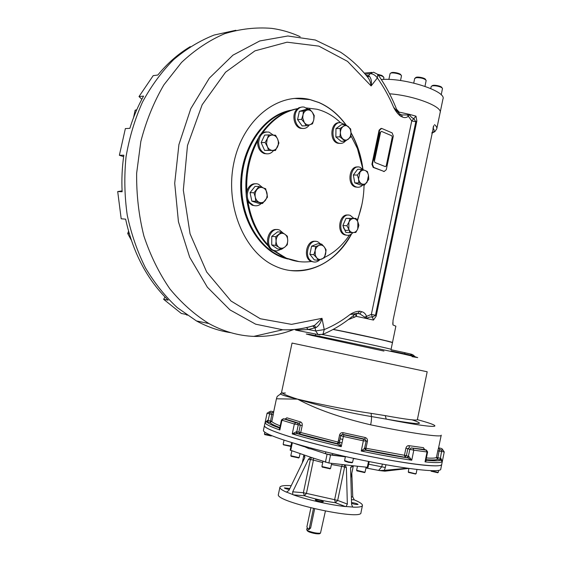 <?xml version="1.0" encoding="UTF-8"?>
<svg xmlns="http://www.w3.org/2000/svg" width="562" height="562" viewBox="0 0 562 562"><rect width="100%" height="100%" fill="white"/><g stroke="black" fill="none" stroke-linecap="round" stroke-linejoin="round"><path stroke-width="0.84" d="M141.842 99.263L139.004 96.566L153.201 75.638L157.81 75.048C167.504 63.232 178.337 53.755 190.307 46.625M123.626 156.657L119.376 155.274L125.368 128.586L129.857 128.34C133.391 116.868 137.957 106.127 143.556 96.109L139.004 96.566M187.167 315.205L185.896 314.383L181.322 313.455L163.619 299.293L168.15 300.15C147.103 279.595 132.927 252.591 125.621 219.145L121.188 218.794L117.704 191.565L122.137 191.74C121.511 179.496 122.08 167.314 123.83 155.203L119.376 155.274M163.619 299.293L165.031 297.024M117.704 191.565L122.095 190.89M313.463 508.533L309.381 527.992L308.229 529.439L306.887 526.931L310.877 507.9M325.391 511.132L320.481 533.155C317.382 533.478 313.364 532.755 308.44 530.999L306.697 529.685M319.82 533.584L319.525 533.774C316.778 534.062 313.238 533.422 308.889 531.87L307.337 530.76M314.65 508.814L310.617 528.055L308.875 529.474M351.362 496.822L352.76 496.941L354.292 499.892C359.722 502.161 362.448 503.988 362.462 505.386C362.286 506.741 359.216 507.338 353.238 507.163L352.69 506.973L351.573 504.423L350.576 468.09L352.241 465.673L328.868 463.018L311.229 457.419M325.447 453.703L332.346 455.22L345.377 456.801L327.091 454.244L310.941 448.905L325.447 453.703L325.82 451.918M328.925 454.721L330.611 455.016M311.193 457.405L290.161 450.141M369.192 461.592L367.998 467.352L352.241 465.673M289.36 489.516C286.444 488.954 284.786 488.42 284.386 487.907L289.83 488.54M316.624 499.716C320.157 500.201 322.391 500.84 323.326 501.634C323.452 502.456 315.001 500.609 315.282 499.878L316.624 499.716M351.524 502.512C354.952 503.004 357.144 503.629 358.078 504.402C357.102 504.732 354.924 504.388 351.545 503.369M362.42 505.589L360.98 512.551C362.954 521.234 274.67 501.88 278.38 494.483L278.422 494.3M344.562 464.795L345.131 465.006L346.382 467.619L347.337 504.086L346.059 506.531L345.468 506.573C330.252 504.978 307.049 499.751 293.294 494.841L292.795 494.553L292.697 491.813L303.375 492.726L304.442 495.768L293.294 494.841M352.81 507.043L346.059 506.531M352.76 496.941L351.812 473.204M304.253 455.044L304.688 457.918L288.952 490.359L286.423 492.15C281.983 490.134 279.806 488.533 279.89 487.338C280.241 485.856 283.873 485.294 290.779 485.652L291.271 485.582M292.697 491.813L308.468 459.217L310.66 457.356M292.795 494.553L286.831 492.214M303.972 446.6L294.72 443.537L303.972 446.6M331.721 463.341L330.519 468.511L321.893 466.502M330.063 468.806L322.286 467.085M300.094 453.625L299.139 457.644L290.821 455.74M298.696 457.932L291.193 456.309M366.15 467.247L365.005 472.277L356.624 470.296M364.555 472.565L356.996 470.872M353.498 458.325L352.543 462.428L348.517 461.88L344.59 460.573M352.051 462.751L348.426 462.336L344.998 461.177M416.969 469.516L416.133 473.633L415.079 473.675L408.293 471.961L408.876 468.469M415.529 474.019L408.588 472.424M438.725 470.366L438.234 472.431L430.815 470.696M437.756 472.733L431.187 471.223M271.692 435.662L264.463 434.026M271.221 435.972L264.807 434.602M291.671 442.617L290.856 446.003L284.063 444.725L283.157 444.275L284.021 440.194M290.378 446.319L283.55 444.844M302.454 445.771L309.009 448.666L310.941 448.905L311.102 448.139M368.651 464.198L385.335 467.514L384.282 470.331L379.238 470.542L378.718 470.261L381.809 466.699L382.343 464.114M379.238 470.542L384.879 471.174L408.602 468.427M407.309 468.244L384.282 470.331M353.449 458.557L356.224 458.908M355.739 458.859L356.378 458.943M342.757 439.4L340.08 438.845M263.48 430.12L263.43 430.33C262.236 434.243 301.822 447.043 351.44 457.875C401.064 468.757 441.809 473.478 440.777 469.024L441.669 464.605M309.009 448.666L304.99 446.481M264.47 425.476L264.428 425.68C263.269 429.382 302.897 441.957 352.5 452.768C402.118 463.629 442.807 468.546 441.732 464.31C441.739 466.003 435.943 466.305 424.345 465.224C402.371 463.123 359.315 454.96 323.262 445.947C287.14 436.927 264.007 428.687 264.428 425.68L264.47 425.476M267.105 413.105L265.095 422.519L266.852 421.76L267.589 420.341L265.095 422.54C265.039 424.022 269.964 426.502 279.862 429.972L279.799 427.745L279.173 427.914L279.862 429.972L281.941 420.2L294.34 424.015L292.24 433.934C305.868 438.009 322.209 442.252 341.246 446.642L339.315 442.814L337.502 444.036L341.246 446.642L343.368 436.463L363.347 440.84L361.226 451.04C380.453 455.065 397.292 458.128 411.749 460.215L408.855 456.449L407.773 457.897L411.749 460.215L413.808 450.183L427.05 451.974L425.027 461.88C435.894 462.947 441.655 462.793 442.322 461.409L441.732 464.31M272.099 411.44L270.638 411.208L267.083 413.196L273.209 414.84L273.701 411.82L272.015 412.922L270.596 421.015L268.123 420.467L269.978 412.48L272.015 412.922L273.673 411.925M337.432 443.938L339.286 442.631L337.502 444.036C322.012 440.404 308.412 436.885 296.701 433.485L296.315 431.728L292.24 433.934L297.424 433.597L296.792 431.806L298.26 424.858L297.635 423.081L299.314 423.327L300.305 425.153L298.836 432.087L296.315 431.728M283.508 418.802L295.675 422.659L294.34 424.015L302.201 425.56C302.44 423.72 301.913 422.526 300.621 421.971L299.314 423.327L285.341 419.062L286.866 417.805L285.124 419.034M408.855 456.449L408.377 456.316L409.817 449.298L407.822 448.708L409.487 447.443L408.827 445.645C407.394 445.61 406.417 446.488 405.897 448.272L407.822 448.708L406.382 455.712L408.377 456.316L407.064 457.693L407.773 457.897C395.423 456.021 381.401 453.464 365.714 450.239L364.548 448.357L361.226 451.04L365.827 450.183L364.619 448.321L366.101 441.198L364.9 439.344L366.171 440.994L364.548 448.357M343.895 434.862L363.523 439.161L363.347 440.84L367.457 441.156C367.66 439.28 366.874 438.058 365.103 437.496L364.956 439.175L342.616 434.278L343.164 432.691C341.324 432.473 340.129 433.253 339.574 435.044L340.797 435.431L342.616 434.278L343.895 434.862L343.368 436.463L340.748 435.648L342.581 434.454M339.315 442.814L340.825 435.311L339.265 442.751L338.092 442.111L339.574 435.044M413.119 448.371L413.808 450.183L409.817 449.298L411.131 447.928L426.151 450.155L427.05 451.974L427.619 451.96L426.017 459.8L425.027 461.88L426.551 460.285L426.003 459.878M424.612 449.579L423.46 447.675L424.366 449.488L426.179 450.029M426.045 459.674C432.557 460.159 436.4 460.011 437.573 459.224L440.123 459.779L441.809 450.029L439.716 449.579L438.585 447.837L437.791 450.836L439.091 451.026L439.716 449.579L438.578 447.886M425.975 460.095L426.551 460.285C434.918 461.03 439.716 460.917 440.945 459.955L440.84 458.325L442.322 461.409L440.123 459.779M381.647 339.687L333.245 329.367C356.884 333.947 394.735 342.413 392.48 342.581L381.647 339.687M410.562 353.997L411.932 355.486L405.188 353.948L404.429 352.613L391.004 349.697M413.99 356.505L411.932 355.486M411.166 354.137L412.817 354.755L415.283 356.821M385.265 415.627L386.227 419.104L371.391 416.547C344.668 412.178 314.727 404.471 297.565 399.139C314.706 403.193 345.209 409.642 371.152 413.365L385.265 415.627C406.368 419.456 417.067 420.798 417.369 419.652L427.183 371.777L292.043 343.059L281.611 392.1C281.639 393.421 286.957 395.767 297.565 399.139C279.939 394.967 275.879 392.922 285.398 393.014M281.646 391.946L282.18 392.971M276.427 398.802L297.565 399.139C316.125 409.157 340.488 417.721 370.66 424.83C371.433 420.924 371.672 418.163 371.391 416.547L371.152 413.365M392.22 137.269L386.249 165.762M379.982 132.885L374.25 160.163L379.807 132.892L380.509 132.189M374.418 161.146L374.25 160.163M288.348 111.199C263.81 117.444 243.451 146.794 241.716 180.416C239.862 214.038 256.785 245.917 280.108 255.991L285.173 257.888M431.173 86.604L431.3 86.344C432.164 85.663 434.131 85.579 437.187 86.091C440.278 86.752 442.041 87.553 442.491 88.508L441.212 94.894M431.771 86.049L432.192 85.782C433.091 84.398 441.795 86.07 441.887 87.651L442.09 87.939M378.226 74.929L382.315 76.172L383.916 77.5L383.558 79.411M377.748 74.303L381.935 75.491L383.53 76.938M390.056 73.805L390.19 73.503C391.25 71.866 401.366 73.938 401.479 75.814L400.53 80.542M390.688 73.186L391.089 72.934C392.016 71.522 400.769 73.313 400.875 74.936L401.064 75.217M414.693 78.462L416.54 77.633C421.338 77.704 424.549 78.638 426.165 80.436L424.984 86.33M415.325 77.886L415.725 77.626C416.66 76.2 425.455 77.942 425.56 79.572L425.75 79.846M273.251 135.084L269.029 132.119C262.967 131.382 259.496 134.866 258.639 142.579C258.913 148.164 261.14 151.817 265.306 153.531C268.517 154.417 271.263 153.412 273.561 150.532M268.622 134.922L275.535 135.203L277.649 139.081L278.914 142.973L277.6 146.724C276.399 149.134 274.67 150.356 272.415 150.398C270.16 150.237 268.432 148.902 267.238 146.401L265.095 142.502L267.28 138.695L268.622 134.922L264.66 135.07L261.147 142.615L264.583 150.377L275.443 150.504L268.538 150.307L266.514 143.675L267.28 138.695C268.503 136.271 270.245 135.056 272.507 135.049C274.762 135.245 276.476 136.587 277.649 139.081L278.359 141.793L278.253 144.624L275.443 150.504M266.283 131.887C261.042 132.344 258.141 135.92 257.579 142.608C257.86 148.185 260.08 151.831 264.245 153.552L266.992 153.862M268.538 150.307L264.583 150.377M265.095 142.502L261.147 142.615M344.738 124.546L340.6 122.649C331.566 121.603 330.006 141.28 338.956 143.226C341.289 143.809 343.382 143.134 345.244 141.203M345.426 124.518L341.352 124.701L335.964 128.614L335.858 136.966L341.127 141.336L345.194 141.231L339.926 136.84L340.41 132.625L340.038 128.445L343.164 126.457C344.963 125.263 346.733 125.347 348.475 126.724L350.372 129.464L351.025 133.103L350.267 136.671L348.3 139.236C346.522 140.451 344.752 140.381 342.996 139.025C341.31 137.507 340.446 135.379 340.41 132.625C340.516 129.885 341.436 127.827 343.164 126.457L345.426 124.518L350.653 128.958L351.025 133.103L350.533 137.276L345.194 141.231M339.504 122.699C330.47 121.659 328.918 141.308 337.86 143.254L340.108 143.429M340.038 128.445L335.964 128.614M339.926 136.84L335.858 136.966M308.018 109.337L304.386 107.152C301.731 106.576 299.406 107.447 297.424 109.773C292.633 115.21 295.352 126.907 301.654 128.276C304.73 128.979 307.295 127.848 309.36 124.89M309.732 109.225L312.43 112.4L314.263 115.61L313.807 119.699L312.5 123.83L309.774 124.771C307.695 125.305 305.876 124.567 304.323 122.551L302.728 117.985L303.375 111.079L309.732 109.225L305.693 109.492L299.349 111.332L297.572 119.594L302.159 125.937L306.185 125.748L304.323 122.551L301.59 119.376L302.911 115.203C303.564 112.519 304.927 110.826 306.985 110.124C309.079 109.618 310.891 110.377 312.43 112.4L313.849 115.835L313.807 119.699C313.16 122.354 311.819 124.047 309.774 124.771L306.185 125.748M301.892 107.04L298.9 107.735L296.343 109.85C291.559 115.273 294.277 126.956 300.572 128.326L303.073 128.501M301.59 119.376L297.572 119.594M303.375 111.079L299.349 111.332M363.452 169.865L359.926 167.23C350.871 163.942 347.19 184.512 356.399 186.984C358.725 187.666 360.846 187.013 362.757 185.024M361.71 169.31L357.643 169.295L353.35 175L354.77 182.875L360.453 184.975L364.52 185.067L362.111 184.02C360.27 183.24 359.083 181.568 358.556 179.011L357.411 175.049L361.71 169.31L364.984 170.405C366.81 171.213 367.984 172.885 368.496 175.428L367.07 182.207C365.637 184.013 363.986 184.617 362.111 184.02L358.837 182.952L358.556 179.011L359.996 172.176C361.45 170.37 363.108 169.78 364.984 170.405L367.372 171.494L368.496 175.428L368.763 179.341L364.52 185.067M357.804 167.019C349.121 165.565 346.726 184.722 355.31 186.963L357.432 187.223M357.411 175.049L353.35 175M358.837 182.952L354.77 182.875M353.744 218.288L350.309 215.443C341.359 211.642 336.568 231.937 345.728 234.944C348.37 235.836 350.765 235.057 352.915 232.619M356.02 218.421L346.002 218.351L342.897 225.481L345.806 232.394L349.831 232.696L348.805 229.261L348.904 222.201L350.035 218.597L356.02 218.421L357.875 221.913L357.769 228.924C356.708 231.207 355.205 232.436 353.252 232.605C351.299 232.598 349.817 231.481 348.805 229.261L346.923 225.755L348.904 222.201C349.986 219.904 351.503 218.681 353.463 218.534C355.416 218.576 356.884 219.7 357.875 221.913L358.879 225.341L357.769 228.924L355.802 232.45L349.831 232.696M348.173 215.113C339.511 213.202 336.125 232.134 344.647 234.86L346.775 235.239M350.035 218.597L346.002 218.351M346.923 225.755L342.897 225.481M320.754 244.034L317.902 241.85C308.664 237.487 302.841 257.986 312.332 261.562C314.931 262.58 317.375 262.018 319.673 259.883M321.703 244.119L317.713 243.753L311.594 246.205L309.866 254.312L314.284 259.897L318.261 260.332L315.345 255.436L315.127 250.694C315.767 248.046 317.073 246.282 319.061 245.383L321.703 244.119L324.309 246.978L326.058 249.746L325.63 253.82C325.005 256.441 323.705 258.204 321.731 259.117C319.722 259.855 317.973 259.342 316.476 257.579L313.842 254.727L315.127 250.694L315.57 246.578L319.061 245.383C321.085 244.674 322.834 245.208 324.309 246.978L325.419 249.121L325.834 251.692L324.351 257.817L318.261 260.332M315.612 241.4C306.641 239.201 302.504 258.225 311.264 261.442L313.547 261.948M313.842 254.727L309.866 254.312M315.57 246.578L311.594 246.205M283.234 233.139L279.672 230.132C269.83 225.453 263.606 246.542 273.715 250.434L276.764 251.003L281.028 249.296M281.576 232.155L277.635 231.839L271.762 236.363L271.713 244.955L277.53 248.938L281.457 249.338L278.97 247.385C277.108 245.987 276.146 243.88 276.082 241.056C276.174 238.232 277.171 236.033 279.054 234.459C281.014 233.061 282.96 232.984 284.885 234.228L287.344 236.216L287.73 240.536L287.28 244.772L284.793 247.09C282.848 248.502 280.909 248.601 278.97 247.385L275.64 245.334L276.082 241.056L275.696 236.7L281.576 232.155L284.885 234.228C286.725 235.64 287.674 237.74 287.73 240.536C287.632 243.332 286.655 245.517 284.793 247.09L281.457 249.338M277.115 229.626C267.617 227.505 263.438 246.866 272.661 250.329L275.204 250.898M275.64 245.334L271.713 244.955M275.696 236.7L271.762 236.363M262.637 187.596L258.527 184.287C250.336 180.69 243.346 195.386 249.844 202.692L253.307 205.313C256.216 206.345 258.892 205.727 261.337 203.458M258.963 186.486L265.693 188.755L267.175 195.274L266.662 198.035L265.397 200.388C263.726 202.376 261.78 203.058 259.553 202.439L255.752 201.322L255.274 197.072L253.961 192.773L258.963 186.486L255.043 186.38L250.048 192.64L251.846 201.147L258.59 203.332L262.51 203.514L259.553 202.439C257.368 201.625 255.935 199.84 255.274 197.072C254.762 194.248 255.303 191.768 256.883 189.64C258.576 187.652 260.529 186.984 262.756 187.638C264.927 188.474 266.339 190.272 266.985 193.019L267.442 197.241L262.51 203.514M255.738 183.858C247.997 182.601 242.981 196.089 248.797 202.643L252.261 205.263L255.036 205.762M255.752 201.322L251.846 201.147M253.961 192.773L250.048 192.64M128.543 231.27L127.715 233.518L131.206 239.946M127.715 233.518L129.232 233.673M136.77 109.745L135.147 110.208L133.531 117.641M135.147 110.208L136.615 110.089M299.103 261.618L284.997 257.81L272.984 250.357M268.748 246.542C256.539 234.164 249.107 217.754 246.444 197.297M246.247 195.379C244.512 174.227 248.559 155.119 258.38 138.055M260.951 134.023C271.039 119.713 283.241 111.248 297.544 108.628M350.836 135.498L357.418 148.516L362.961 169.253M364.036 185.053C363.86 197.487 361.563 209.247 357.13 220.332M349.423 235.064C342.637 245.243 334.334 252.689 324.513 257.417M311.334 261.449C302.721 262.735 294.242 261.555 285.896 257.916L274.34 250.821M268.067 245.011C257.579 233.673 250.849 219.096 247.87 201.273M246.809 190.989C246.058 172.66 249.69 155.927 257.705 140.795M262.735 132.723C272.415 119.516 283.965 111.529 297.382 108.761M306.22 107.911L316.982 109.246C325.672 111.473 333.505 115.941 340.481 122.642M343.01 225.488C343.74 230.006 345.735 231.432 349.002 229.76M440.151 112.491L442.926 99.102C447.092 91.304 404.429 77.493 381.303 79.509M440.088 112.814C443.074 106.738 413.983 95.533 389.571 93.798C413.983 95.533 443.074 106.738 440.088 112.814L436.829 128.529M351.594 233.911C335.647 264.196 303.389 279.307 275.211 266.135C244.449 252.689 224.554 205.587 233.954 162.376C243.023 119.046 278.534 91.641 310.112 99.593L319.033 102.537C329.592 107.187 338.605 114.655 346.066 124.933M351.025 132.653C357.2 143.661 361.176 155.815 362.94 169.113M361.9 204.624L357.425 220.908M345.721 124.708C338.289 114.55 329.332 107.166 318.865 102.551L309.943 99.607L294.355 98.413M290.526 270.54C316.139 272.191 336.392 260.058 351.292 234.136M357.327 220.704L360.116 211.726M361.57 161.87C359.469 151.417 355.95 141.786 351.025 132.969M291.228 110.173C264.667 114.592 241.864 146.085 240.747 182.278C239.419 218.463 259.77 251.404 285.503 258.394L287.962 259.019M384.26 171.522L373.161 167.399L371.925 164.28L379.097 130.187L381.029 128.403M367.105 76.488L368.475 75.772L369.36 76.256C371.278 78.511 371.868 81.743 371.124 85.944L377.362 77.928L377.833 74.402L373.519 72.203L370.119 73.671C372.852 73.699 375.261 75.118 377.362 77.928C383.713 86.955 389.129 96.734 393.604 107.265L399.568 113.917L400.594 116.201C397.826 114.03 395.493 111.051 393.604 107.265L397.503 111.698M376.168 316.188L373.484 320.073L371.363 314.397L411.735 120.956L415.999 116.179L416.856 120.928L376.168 316.188L375.472 315.254L371.363 314.397L366.579 316.329C365.532 313.765 363.895 312.219 361.682 311.685L359.771 311.193C356.498 311.271 353.28 312.346 350.126 314.439C342.04 320.769 333.406 325.82 324.232 329.592L322.005 318.331L291.53 324.365L260.29 318.745L231.024 301.028L206.675 271.994L190.061 233.834L183.324 190.139L187.49 145.488L202.158 104.75L225.566 72.196L254.944 50.861L287.077 42.192L318.837 46.119L347.534 61.377L371.124 85.944C370.695 82.312 369.452 79.277 367.386 76.832C359.525 67.075 350.604 58.877 340.607 52.217L315.324 40.014L287.849 35.989L259.777 40.956L232.942 55.167L209.317 78.167L190.792 108.656L178.92 144.582L174.705 183.268L178.442 221.786L189.689 257.248L207.371 287.224L229.949 309.887L255.668 324.19L282.742 329.775C293.322 330.224 303.642 328.854 313.694 325.665L314.762 325.265L322.005 318.331C320.986 322.462 319.054 325.517 316.202 327.513L308.306 329.529L295.605 330.126L318.113 334.531L315.689 330.948L308.306 329.529L306.43 327.639M416.856 120.928L415.81 121.743L411.735 120.956L408.384 116.25C406.509 117.739 404.521 117.992 402.42 117.015L401.394 114.739L400.144 114.17M286.234 258.344L285.391 258.113C260.044 251.207 239.883 219.054 240.775 183.409C241.47 147.757 263.339 116.151 289.444 110.784M433.78 125.712L393.021 320.481L392.943 324.941L392.782 322.757M433.843 125.6L433.218 127.033M355.051 314.102L356.35 316.357L348.222 319.673M396.589 109.33L399.139 112.112L398.872 113.313M230.94 332.704C219.145 330.976 207.652 327.056 196.468 320.944L177.234 307.59C165.235 296.462 154.655 283.255 145.502 267.955C137.367 251.643 131.276 234.045 127.237 215.176C124.497 195.864 124.097 176.419 126.043 156.833C129.337 137.528 134.81 119.299 142.467 102.144C151.248 85.93 161.631 71.76 173.63 59.628C186.317 48.88 199.812 40.682 214.108 35.048L235.85 30.278M300.157 36.692C291.018 32.498 281.499 29.716 271.601 28.36C255.977 27.095 240.332 28.873 224.674 33.692C209.275 40.309 194.888 49.899 181.519 62.459L163.865 84.883C153.805 102.122 146.12 121.006 140.823 141.54L136.643 173.237C136.397 194.796 138.821 215.745 143.914 236.075C150.44 255.619 159.095 273.223 169.879 288.896C181.652 303.164 194.67 314.713 208.923 323.557C223.5 331.51 238.45 335.788 253.778 336.385C267.364 336.849 280.466 334.643 293.097 329.768M397.587 110.285L397.137 110.728M354.151 317.502L353.358 315.556M392.136 132.899L393.323 136.025L386.27 169.717L384.162 171.494L373.681 167.399L372.451 164.28L379.624 130.166L381.654 128.403L392.136 132.899M372.451 164.28L371.925 164.28M384.05 171.459L383.53 171.452M398.31 112.695L399.139 112.112L409.621 114.402L408.384 116.25L407.288 114.943L409.621 114.402C410.408 116.503 411.798 117.894 413.801 118.582L415.81 121.743L375.472 315.254L372.36 317.228C370.302 316.694 368.503 317.158 366.965 318.619L360.024 313.982L357.558 313.357L350.126 314.439L355.1 314.06L357.032 313.315M401.907 114.95L407.288 114.943M373.484 320.073L366.965 318.619L366.579 316.329L365.061 316.996M361.682 311.685L359.694 313.856L356.835 313.294M359.771 311.193L357.783 313.371L360.024 313.982M356.715 313.266L360.01 313.982M355.205 313.954L355.1 314.06C345.279 322.672 334.559 329.416 322.946 334.292L324.232 329.592L315.689 330.948L315.099 327.99L312.69 325.988L314.095 325.602L316.202 327.513M366.965 318.619L356.35 316.357L356.821 313.315M367.443 76.882L369.36 76.256M313.828 325.623L314.762 325.265C304.393 328.658 293.722 330.161 282.742 329.775L253.778 336.385M380.622 132.056L374.39 161.273L380.537 132.063L381.521 131.382L391.798 135.772L392.269 137.03L386.213 165.938L385.328 166.626L374.973 162.523L374.475 161.273M310.617 528.055L309.381 527.992M328.868 463.018L330.547 455.002M325.412 462.252L327.091 454.244M290.709 450.436L292.317 442.814M367.295 467.38L368.524 461.458M353.477 465.814L353.203 466.523L350.667 467.17M345.468 506.573L335.395 502.723L337.671 500.426L334.636 499.702L335.395 502.723C324.71 501.269 314.39 498.951 304.442 495.768L306.43 493.373L303.375 492.726L310.379 459.435L311.692 457.58M347.337 504.086L337.671 500.426L344.632 467.029L341.598 466.32L334.636 499.702L306.43 493.373L313.427 460.081L308.468 459.217M342.532 464.57L341.598 466.32L331.468 464.528M346.382 467.619L344.632 467.029L344.113 464.746M322.714 462.575L313.427 460.081L313.259 458.114M305.011 456.941L303.789 455.698M352.648 506.938L353.238 507.163M354.292 499.892L351.44 499.653M291.165 485.8L290.779 485.652M286.423 492.15L286.978 492.2M338.422 440.545L339.645 440.924M339.399 442.097L342.019 442.919M385.335 467.514L385.904 464.76M365.995 467.991L379.195 470.506M332.346 455.22L332.69 453.59M441.809 450.029L443.109 450.218L444.24 451.96L442.322 461.409M279.757 427.984L279.173 427.914C271.544 425.16 267.435 423.109 266.852 421.76L267.653 421.943L268.123 420.467L267.589 420.341M279.834 427.556C273.989 425.343 270.751 423.65 270.132 422.491L271.818 421.381L270.596 421.015L270.132 422.491L267.653 421.943M280.199 425.848C275.197 423.91 272.401 422.42 271.818 421.381L273.209 414.84M270.666 411.208L267.083 413.196L263.43 430.33M268.762 412.115L269.978 412.48M272.085 411.44L273.694 411.784M302.201 425.56L300.74 432.494L338.092 442.111L337.488 443.706L299.469 433.878L300.74 432.494L298.836 432.087L299.469 433.878L297.424 433.597M286.866 417.805L300.621 421.971M295.675 422.659L297.635 423.081M283.459 418.922L281.941 420.2L281.45 419.962L279.785 427.808M283.719 418.831L285.341 419.062M407.064 457.693L365.897 449.951L365.988 448.244L364.696 448.09L365.827 450.183M405.897 448.272L404.457 455.276L406.382 455.712L405.069 457.089L404.457 455.276L365.988 448.244L367.457 441.156M343.164 432.691L365.103 437.496M363.523 439.161L364.9 439.344M408.827 445.645L423.46 447.675M411.131 447.928L424.366 449.488M438.606 447.809L440.411 448.209M438.585 447.837L441.191 435.36M443.109 450.218L441.873 448.617L440.425 448.209M444.24 451.96L439.091 451.026L437.573 459.224L436.442 457.468L437.791 450.836M426.396 457.953C432.016 458.332 435.36 458.171 436.442 457.468L440.84 458.325M333.076 329.458C356.68 334.032 394.721 342.532 392.452 342.694L392.466 342.581M404.471 352.62L410.52 353.99L411.279 355.325M391.026 350.885L405.188 353.948M391.068 349.381C394.074 349.48 341.008 337.987 322.469 334.538M417.369 419.645C449.242 428.272 436.948 429.136 386.227 419.104C418.76 424.774 427.38 425.02 412.072 419.842M370.66 424.83C411.855 433.421 442.526 437.735 441.233 435.178M412.037 356.659L417.692 357.594L414.707 356.68L403.017 353.955L320.298 336.455L308.974 334.306L306.255 334.011L312.043 335.5L383.972 351.06M400.594 116.201L402.42 117.015M392.48 342.56L395.873 326.171L392.943 324.941M434.489 124.616C436.344 126.197 437.11 127.602 436.765 128.839L434.897 131.606L431.862 133.229M409.621 114.402L415.999 116.179M294.853 329.494L296.343 329.782M379.624 130.166L379.097 130.187M432.93 128.08C434.883 130.251 434.531 131.944 431.876 133.166M366.087 75.252L368.475 75.772L370.119 73.671L365.174 74.163M319.968 334.91L318.113 334.531L322.946 334.292L322.04 334.65M309.29 529.495L308.229 529.439M319.525 533.774L320.481 533.155M307.59 531.146L306.971 530.184M306.957 528.428L306.683 529.727M290.154 450.148L291.748 442.638M302.272 462.898L303.909 454.925M344.499 464.795L345.131 465.006M353.182 466.608L350.843 477.855M279.89 487.338L278.38 494.483M329.943 468.891L330.519 468.511M322.384 467.247L322.012 466.671M321.893 466.516L322.96 461.416M298.584 458.009L299.139 457.644M291.285 456.449L290.926 455.887M290.814 455.754L291.861 450.822M364.443 472.642L365.005 472.277M357.095 471.019L356.73 470.45M356.617 470.31L357.46 466.263M351.945 462.814L352.543 462.428M345.082 461.318L344.696 460.714M344.583 460.587L345.426 456.541M415.437 474.075L416.021 473.703M408.672 472.558L408.293 471.961M437.679 472.79L438.234 472.431M431.265 471.335L430.899 470.773M271.144 436.021L271.671 435.676M264.871 434.7L264.519 434.159M264.442 434.061L264.843 432.164M290.28 446.383L290.856 446.003M283.627 444.971L283.255 444.387M388.82 470.499L385.504 471.026M379.181 470.499L366.002 467.977M280.578 394.067C275.598 397.116 277.382 397.032 276.427 398.781L273.687 411.749M283.276 418.788L281.45 419.962M427.619 451.96L426.403 450.113M315.17 335.303L315.914 334.102M391.068 349.367L392.452 342.694M280.108 255.991L281.625 256.16M431.187 86.548L430.766 88.557M390.07 73.713L388.862 79.453M414.707 78.413L413.73 83.064M265.306 153.531L264.245 153.552M338.956 143.226L337.86 143.254M301.654 128.276L300.572 128.326M356.399 186.984L355.31 186.963M345.728 234.944L344.647 234.86M312.332 261.562L311.264 261.442M273.715 250.434L272.661 250.329M253.307 205.313L252.261 205.263M284.997 257.81L285.896 257.916M196.468 320.944L208.923 323.557M384.162 171.494L383.642 171.494M431.897 133.054L432.473 132.499L432.03 132.421M364.288 73.137L371.777 72.386M397.229 110.981C392.269 97.999 385.946 86.007 378.254 74.999"/></g></svg>
